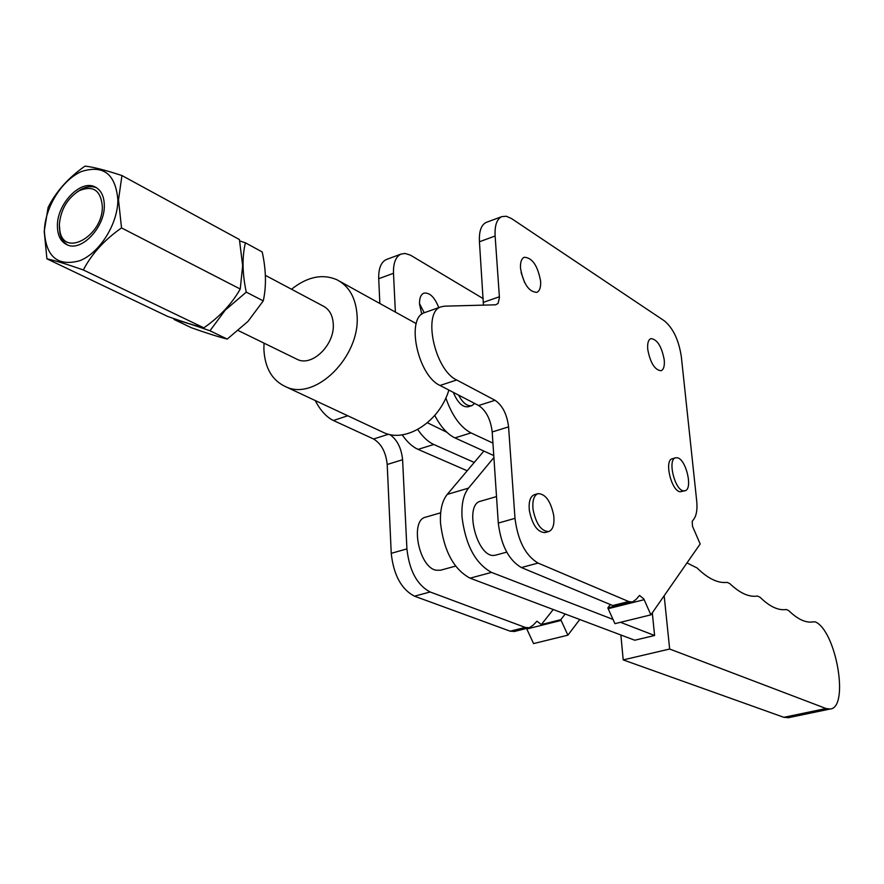 <?xml version="1.0" encoding="UTF-8"?>
<svg xmlns="http://www.w3.org/2000/svg" width="884" height="884" viewBox="0 0 884 884"><rect width="100%" height="100%" fill="white"/><g stroke="black" fill="none" stroke-linecap="round" stroke-linejoin="round"><path stroke-width="1.33" d="M652.304 612.811L654.591 635.497L634.756 640.226L470.056 578.169C453.768 569.362 443.923 551.052 440.519 523.24C439.889 510.366 442.133 500.753 447.227 494.41L483.868 451.061M613.021 619.408L491.515 572.401C475.371 563.473 465.536 545.019 462.023 517.063C461.337 504.112 463.492 494.476 468.498 488.123L493.902 457.536M654.591 635.497L620.491 622.303M788.672 717.642L783.854 717.322L623.209 659.895L669.652 649.022L664.171 595.75M623.209 659.895L620.866 634.999M686.99 562.92L697.111 567.992C708.007 578.666 718.018 583.462 727.156 582.379L729.797 583.595C739.897 593.219 749.124 597.374 757.477 596.059L760.041 597.241C769.655 606.656 778.417 610.745 786.329 609.496L788.694 610.579C797.788 619.452 806.031 623.209 813.435 621.828L815.435 621.927C836.341 631.275 849.513 707.83 830.076 709.023L826.054 708.526L669.652 649.022M474.244 462.442L433.779 444.486C428.11 441.912 422.762 436.906 417.723 429.469M467.205 470.763L418.077 449.381C412.474 446.873 407.181 442.022 402.187 434.829M474.697 403.458L471.934 405.59C467.304 406.563 462.84 403.06 458.553 395.082M471.791 405.634L468.365 406.728C462.675 407.59 457.658 402.795 453.326 392.363M492.941 443.083L470.984 432.906C460.453 427.348 452.078 415.712 445.834 397.988M493.769 455.569L454.94 437.9C447.426 434.276 440.696 426.784 434.751 415.436M57.405 225.564C57.427 235.431 60.72 241.873 67.317 244.912C81.56 251.829 104.82 227.332 104.312 205.663C104.201 196.182 101.041 189.905 94.842 186.844C80.521 179.419 57.14 203.784 57.405 225.564M44.388 231.089C44.841 207.552 61.968 179.96 81.416 171.551C103.45 164.557 115.605 174.004 117.87 199.917C117.848 223.939 99.804 252.769 79.936 260.658C57.769 266.758 45.924 256.89 44.388 231.089M121.948 175.54L118.5 199.861L121.528 227.917L240.249 289.035C231.796 303.875 219.663 316.815 203.861 327.842C195.463 325.82 183.463 322.041 167.861 316.516L46.918 258.835L44.222 231.354L48.123 207.397C56.046 191.541 68.333 177.783 84.986 166.126C92.831 166.91 105.152 170.048 121.948 175.54L239.42 239.542L242.647 265.653L240.249 289.035M239.708 240.945L245.387 242.791C242.017 257.1 242.315 273.543 246.271 292.14L225.232 310.118L209.983 330.782L227.243 339.08C218.768 336.992 206.812 333.202 191.353 327.721L174.004 319.444C182.082 321.378 194.071 325.157 209.983 330.782M246.271 292.14L263.266 300.892L247.962 321.422L227.243 339.08M245.387 242.791L262.216 251.962C266.139 269.963 266.482 286.272 263.266 300.892M121.528 227.917C104.445 239.851 91.715 253.863 83.339 269.952L203.861 327.842M83.339 269.952C66.687 264.117 54.543 260.415 46.918 258.835M59.339 224.746L59.924 231.177C64.3 257.819 103.041 235.752 102.334 206.513C100.864 190.237 93.118 184.988 79.096 190.745C67.228 198.436 60.642 209.773 59.339 224.746M67.427 244.945L63.902 241.929L61.305 237.674L59.99 233.542L59.35 226.547M427.414 422.751L446.862 432.265M76.952 192.049L80.875 189.507C86.621 186.447 91.859 185.872 96.588 187.795M322.859 305.897C329.268 309.091 332.738 315.168 333.279 324.13C334.771 344.638 312.406 366.727 297.654 359.578L295.853 358.705M448.873 390.054C439.635 421.259 406.839 442.729 384.518 432.972L380.816 431.237M291.521 289.245C307.201 276.769 322.284 273.587 336.793 279.675C349.169 286.084 355.932 298.063 357.092 315.61C360.274 356.451 315.82 400.739 286.383 387.037C272.25 380.761 264.758 368.076 263.885 348.97L264.029 343.147M495.836 555.097L494.255 555.373C476.984 557.981 463.57 504.421 480.631 501.195L496.51 496.587M440.663 512.808L425.679 517.162C409.623 520.112 418.883 567.462 436.155 570.235L440.597 570.202M664.238 359.876C661.663 346.362 657.199 339.279 650.867 338.616C648.303 339.754 647.265 343.335 647.74 349.368C650.315 362.915 654.768 370.042 661.077 370.739C663.696 369.589 664.746 365.965 664.238 359.876M419.513 303.676L424.243 312.77M421.79 314.24L419.535 304.173C419.347 298.273 420.762 294.615 423.79 293.179C429.569 292.228 434.574 297.046 438.784 307.632M524.588 282.471L521.129 272.592M540.61 281.145C537.704 265.631 532.256 257.675 524.256 257.266C521.438 258.625 520.19 262.327 520.521 268.349C523.416 283.908 528.853 291.919 536.82 292.372C539.715 291.002 540.975 287.256 540.61 281.145M553.716 515.438C554.655 524.444 552.964 529.814 548.666 531.571C541.273 531.284 536.08 523.969 533.074 509.637C532.19 500.709 533.848 495.372 538.058 493.626C545.483 493.858 550.71 501.129 553.716 515.438M548.666 531.571L544.975 532.588C537.571 532.312 532.378 525.008 529.372 510.676C528.499 501.758 530.168 496.432 534.389 494.686L538.058 493.626M677.144 457.757C686.006 458.652 693.288 489.438 684.923 490.786L683.553 490.852C674.713 490.288 667.243 459.161 675.597 457.802L677.144 457.757M684.923 490.786L680.216 491.769C671.354 491.228 663.906 460.122 672.282 458.763L675.597 457.802M579.76 619.507L567.882 635.176L560.776 619.695L541.362 624.546L536.953 621.187L533.185 625.154L529.218 627.784L525.229 627.419L430.143 591.982C417.071 585.02 409.325 570.655 406.916 548.898L402.596 459.713C401.413 448.089 397.17 439.702 389.855 434.541M541.362 624.546L553.24 609.518M395.38 312.085L393.49 273.289C393.214 263.067 395.701 256.669 400.96 254.095L405.093 253.454L410.441 255.144L483.239 298.648M379.844 303.499L378.717 278.703C378.474 268.526 381.004 262.128 386.319 259.542L387.004 259.288M567.882 635.176L533.56 643.585L526.555 628.447M514.521 631.452L510.178 631.187L414.474 596.181C401.325 589.274 393.59 574.998 391.236 553.329L387.203 464.487C385.921 452.243 381.38 443.746 373.589 438.994L333.401 420.486C326.406 417.082 320.351 410.43 315.234 400.54M560.776 619.695L565.185 614.015M681.343 356.782L696.702 500.952C697.487 509.029 696.603 514.974 694.073 518.786L692.183 521.405L692.526 526.345L700.172 543.958L650.889 614.855L643.817 598.954L639.552 595.429L636.115 599.396L632.458 601.993L628.701 601.54L538.08 563.075C525.538 555.627 517.847 540.721 514.996 518.356L508.576 426.884C507.007 414.264 502.499 405.402 495.04 400.286L456.708 379.987C434.596 370.087 422.254 311.93 441.017 306.847L444.475 306.162L495.581 304.814L498.079 303.444L499.438 297.599L495.128 236.006C494.598 225.564 496.786 219.11 501.692 216.657L506.267 216.237L511.427 218.503L664.403 320.87C673.177 328.218 678.824 340.185 681.343 356.782M483.438 305.135L479.437 241.763C478.951 231.354 481.183 224.912 486.145 222.436L486.786 222.193M616.833 605.905L612.734 605.529L521.394 567.55C508.764 560.169 501.062 545.351 498.289 523.074L492.189 431.967C490.664 419.392 486.145 410.574 478.642 405.513L440.044 385.468C417.778 375.689 405.568 317.798 424.53 312.649L425.226 312.406M643.806 598.976L644.127 599.706L643.806 598.976M650.889 614.855L614.933 623.662L607.827 607.938L615.209 606.092M607.827 607.938L610.347 604.546M447.227 494.41L468.498 488.123M470.056 578.169L491.515 572.401M783.854 717.322L826.054 708.526M418.077 449.381L433.779 444.486M470.984 432.906L454.94 437.9M347.766 415.767L333.401 420.486M388.507 434.243L373.589 438.994M402.596 459.713L387.203 464.487M406.916 548.898L391.236 553.329M430.143 591.982L414.474 596.181M525.229 627.419L510.178 631.187M561.13 620.413L526.809 628.988M393.49 273.289L378.717 278.703M483.482 302.306L499.394 296.759M440.044 385.468L456.708 379.987M478.642 405.513L495.04 400.286M492.189 431.967L508.576 426.884M498.289 523.074L514.996 518.356M521.394 567.55L538.08 563.075M612.734 605.529L628.701 601.54M608.192 608.678L644.127 599.706M479.437 241.763L495.128 236.006M788.009 717.786L830.076 709.023M94.842 186.844L96.433 187.695M59.924 231.177L59.99 233.542M297.654 359.578L238.271 330.561M324.505 306.77L265.388 275.355M79.096 190.745L80.875 189.507M384.518 432.972L286.383 387.037M416.242 323.632L339.931 281.41M529.218 627.784L514.201 631.53M400.96 254.095L386.319 259.542M424.53 312.649L441.017 306.847M616.535 605.971L632.458 601.993M486.145 222.436L501.692 216.657M440.398 570.257L455.591 566.103M495.648 555.152L506.72 552.124"/></g></svg>
